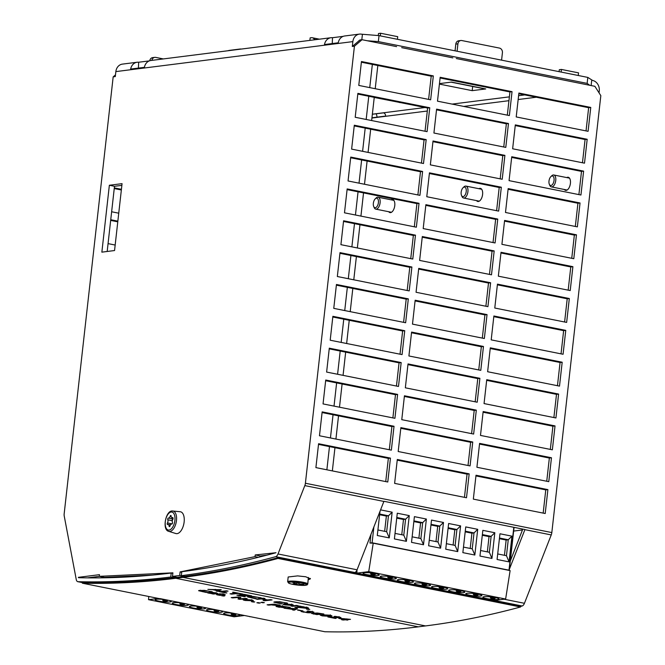 <?xml version="1.0" encoding="UTF-8"?>
<svg xmlns="http://www.w3.org/2000/svg" width="665" height="665" viewBox="0 0 665 665"><rect width="100%" height="100%" fill="white"/><g stroke="black" fill="none" stroke-linecap="round" stroke-linejoin="round"><path stroke-width="1" d="M308.352 577.436L307.762 584.045A10.125 1.463 -173.6 0 0 297.862 581.468A10.125 1.463 -173.6 0 0 287.646 581.792L288.178 576.987L297.604 575.898L305.709 576.763L310.439 578.824L308.236 579.805M308.327 579.007L310.264 578.409M175.876 577.494L183.075 576.588A2282.081 1156.285 -78.7 0 0 184.77 576.364A2282.081 1156.285 -78.7 0 0 278.103 557.644L520.637 606.189L520.545 606.987L278.012 558.442A2282.895 1156.693 101.3 0 1 182.983 577.378L175.793 578.292A2282.895 1156.693 101.3 0 1 82.369 583.205L82.46 582.407A2282.081 1156.285 -78.7 0 0 174.188 577.71A2282.081 1156.285 -78.7 0 0 175.876 577.494M249.749 616.555L324.902 631.75A2282.895 1156.693 -78.7 0 0 418.327 626.837L425.517 625.923A2282.895 1156.693 -78.7 0 0 520.545 606.987M278.012 558.442L278.103 557.644M82.369 583.205L159.376 598.616A2282.895 1156.693 -78.7 0 0 160.215 598.641L250.572 616.721A2282.895 1156.693 101.3 0 1 249.732 616.704M330.015 616.33L322.35 615.898L320.389 615.216L322.35 614.793L330.031 615.2L331.968 615.873L330.015 616.33L330.081 615.757M334.237 616.488L334.146 616.472A2282.895 1156.693 -78.7 0 0 335.202 616.372L338.709 616.937C341.07 617.486 341.586 617.793 340.256 617.843L330.222 617.187L336.099 618.359A2282.895 1156.693 101.3 0 1 335.251 618.433L327.862 616.954A2282.895 1156.693 -78.7 0 0 328.909 616.871L338.576 617.527L334.237 616.463M340.912 617.652L340.256 617.843L340.314 617.328M338.576 617.527L338.942 616.987M284.08 608.192L297.454 608.733L294.121 610.204L292.442 609.863L293.415 609.473L284.08 608.192M311.553 613.288L317.321 613.014L323.83 613.995A2282.895 1156.693 101.3 0 1 322.874 614.086L315.534 613.28L320.43 614.236L316.864 614.601L311.436 613.404M320.43 614.236L319.848 614.668L319.915 614.053M279.408 607.295L276.05 606.463A2282.895 1156.693 -78.7 0 0 277.28 606.355L284.038 607.627L280.53 606.314L281.087 606.039L290.314 607.403A2282.895 1156.693 101.3 0 1 289.142 607.511L282.849 606.355L285.85 607.943L279.433 607.045M284.038 607.627L283.731 606.896M280.555 606.139L281.087 606.039M282.883 606.048L283.265 606.779M285.335 607.303L285.85 607.943L285.908 607.469M303.913 612.207L301.095 611.517A2282.895 1156.693 -78.7 0 0 302.143 611.426L306.897 612.44L309.059 612.241L306.831 611.717A2282.895 1156.693 -78.7 0 0 307.654 611.642L312.035 611.916L307.155 611.069A2282.895 1156.693 -78.7 0 0 308.203 610.969L313.888 612.099L309.732 612.149A2282.895 1156.693 101.3 0 1 309.657 612.157L310.796 612.523L310.264 612.806L307.546 612.739L303.938 611.958M308.701 612.473L309.092 611.916M311.86 612.124L312.068 611.609M313.888 612.099L313.597 612.44L313.639 612M310.796 612.523L310.264 612.806L310.314 612.332M253.382 600.728L245.319 600.478C242.933 600.046 242.567 599.697 244.221 599.423L251.162 599.963C253.589 600.42 253.947 600.778 252.251 601.027L252.351 600.229M243.107 599.722L244.221 599.423M298.444 610.013L302.974 610.919A2282.895 1156.693 101.3 0 1 302.085 611.002L297.546 610.096A2282.895 1156.693 -78.7 0 0 298.444 610.013M239.791 599.331L238.004 598.974L239.059 597.345A2282.895 1156.693 101.3 0 1 232.7 597.91L231.212 597.611A2282.895 1156.693 -78.7 0 0 238.594 596.946L240.855 597.403L239.841 598.899A2282.895 1156.693 -78.7 0 0 245.676 598.367L247.164 598.666A2282.895 1156.693 101.3 0 1 239.791 599.331L239.874 598.533A2282.081 1156.285 -78.7 0 0 239.882 598.533M268.702 605.117L267.114 604.801A2282.895 1156.693 -78.7 0 0 274.487 604.136L280.173 605.408L279.832 605.857L271.453 604.876A2282.895 1156.693 101.3 0 1 268.702 605.117L268.76 604.66M280.173 605.408L279.832 605.857L279.899 605.308M223.315 596.031L221.395 595.649A2282.895 1156.693 -78.7 0 0 222.8 595.524L224.72 595.907A2282.895 1156.693 101.3 0 1 223.315 596.031L223.357 595.64M262.417 602.257L264.338 602.64A2282.895 1156.693 101.3 0 1 262.924 602.773L261.004 602.39A2282.895 1156.693 -78.7 0 0 262.417 602.257M218.062 595.009C216.541 594.801 216.266 594.577 217.247 594.327A2282.895 1156.693 -78.7 0 0 220.315 594.053L219.292 593.853A2282.895 1156.693 -78.7 0 0 220.065 593.779L221.079 593.986A2282.895 1156.693 -78.7 0 0 222.675 593.837L224.188 594.136A2282.895 1156.693 101.3 0 1 222.592 594.286L225.385 594.843A2282.895 1156.693 101.3 0 1 224.612 594.917L221.827 594.36A2282.895 1156.693 101.3 0 1 219.192 594.593L218.328 594.734L220.73 595.258A2282.895 1156.693 101.3 0 1 219.899 595.333L218.062 595.009L218.145 594.252M216.507 594.51L217.247 594.327M258.294 602.631L260.215 603.014A2282.895 1156.693 101.3 0 1 258.801 603.13L256.881 602.748A2282.895 1156.693 -78.7 0 0 258.294 602.631M308.552 608.043L307.388 608.392L298.726 607.469A2282.895 1156.693 101.3 0 1 296.407 607.702L294.886 607.403A2282.895 1156.693 -78.7 0 0 302.475 606.596L303.988 606.896A2282.895 1156.693 101.3 0 1 303.406 606.962L306.889 607.428C308.934 608.001 309.1 608.325 307.388 608.392L307.579 607.586M252.875 601.542L254.795 601.933A2282.895 1156.693 101.3 0 1 253.39 602.049L251.461 601.667A2282.895 1156.693 -78.7 0 0 252.875 601.542M300.297 606.472L296.44 605.89A2282.895 1156.693 101.3 0 1 292.5 606.305L290.987 606.006A2282.895 1156.693 -78.7 0 0 296.532 605.408L298.053 605.707A2282.895 1156.693 101.3 0 1 297.222 605.798L301.27 606.364A2282.895 1156.693 101.3 0 1 300.297 606.472L300.331 606.172M214.471 592.864L211.354 592.349A2282.895 1156.693 -78.7 0 0 212.301 592.266L217.596 593.371L217.106 593.704A2282.895 1156.693 101.3 0 1 213.324 594.028L211.811 593.729A2282.895 1156.693 -78.7 0 0 212.393 593.679L208.735 593.155L207.289 592.731L207.763 592.457L215.452 593.413A2282.895 1156.693 -78.7 0 0 215.626 593.396L214.496 592.631M217.596 593.371L217.106 593.704L217.164 593.213M207.314 592.548L207.763 592.457M215.626 593.396L215.884 592.906M207.887 589.373L221.279 589.764L217.921 591.376L216.241 591.044L217.222 590.603L212.65 589.689L207.887 589.373M198.719 590.562L204.33 590.354L212.318 591.833A2282.895 1156.693 101.3 0 1 211.138 591.941L208.394 591.11L201.686 590.645L200.564 591.06L202.443 591.651L207.106 592.307A2282.895 1156.693 101.3 0 1 205.934 592.407L198.586 590.703M200.606 590.163L200.564 591.06M226 592.997L219.059 591.609A2282.895 1156.693 -78.7 0 0 226.449 590.794L228.045 591.119A2282.895 1156.693 101.3 0 1 221.52 591.833L226.873 592.906A2282.895 1156.693 101.3 0 1 226 592.997L226.025 592.731M307.878 608.949L309.799 609.34A2282.895 1156.693 101.3 0 1 308.385 609.481L306.465 609.098A2282.895 1156.693 -78.7 0 0 307.878 608.949M230.048 593.803A2282.895 1156.693 -78.7 0 0 236.565 593.097L232.542 592.291A2282.895 1156.693 -78.7 0 0 233.423 592.191L243.049 594.119A2282.895 1156.693 101.3 0 1 242.176 594.219L238.153 593.413A2282.895 1156.693 101.3 0 1 231.636 594.119L230.048 593.803M284.179 603.795L293.282 604.942L292.209 605.399L285.268 604.909C282.891 604.485 282.525 604.111 284.179 603.795L283.066 604.128M236.873 595.167A2282.895 1156.693 -78.7 0 0 244.263 594.36L251.752 595.865A2282.895 1156.693 101.3 0 1 250.88 595.965L244.978 594.784A2282.895 1156.693 101.3 0 1 242.958 595.009L248.461 596.114A2282.895 1156.693 101.3 0 1 247.579 596.206L242.077 595.109A2282.895 1156.693 101.3 0 1 239.334 595.399L245.235 596.58A2282.895 1156.693 101.3 0 1 244.363 596.671L236.873 595.167M273.972 602.008L279.591 601.717L287.579 603.188A2282.895 1156.693 101.3 0 1 286.391 603.321L283.656 602.473L276.939 602.058L275.817 602.523L277.687 603.122L282.359 603.762A2282.895 1156.693 101.3 0 1 281.179 603.887L273.839 602.166M275.859 601.617L275.817 602.523M247.812 596.771L253.431 596.48L261.42 597.951A2282.895 1156.693 101.3 0 1 260.231 598.084L257.496 597.237L250.78 596.821L249.658 597.286L251.528 597.885L256.191 598.525A2282.895 1156.693 101.3 0 1 255.019 598.65L247.671 596.929M249.699 596.38L249.658 597.286M263.398 598.192L264.986 598.508A2282.895 1156.693 101.3 0 1 262.085 598.841L267.604 599.938A2282.895 1156.693 -78.7 0 0 270.497 599.614L272.093 599.93A2282.895 1156.693 101.3 0 1 264.703 600.744L263.107 600.42A2282.895 1156.693 -78.7 0 0 266.723 600.038L261.212 598.932A2282.895 1156.693 101.3 0 1 257.596 599.323L256 598.999A2282.895 1156.693 -78.7 0 0 263.398 598.192M338.834 618.425A2282.895 1156.693 -78.7 0 0 339.873 618.334L350.505 619.348A2282.895 1156.693 101.3 0 1 346.457 619.722L347.886 620.004A2282.895 1156.693 101.3 0 1 347.088 620.079L345.667 619.797A2282.895 1156.693 101.3 0 1 343.132 620.013L341.586 619.705A2282.895 1156.693 -78.7 0 0 344.121 619.481L338.834 618.425M330.264 615.516L331.02 615.424M321.486 614.892L322.151 615.042M291.619 608.3L293.506 608.675L293.415 609.473M294.121 610.204L294.204 609.406L296.291 608.492M293.44 609.248L294.204 609.406M312.5 613.08L319.932 613.87M289.142 607.511L289.192 607.079M289.026 607.486L289.076 607.054M281.86 606.771L281.952 606.006M282.11 606.014L282.525 606.114M309.233 612.041L309.674 612.041M251.686 600.271L252.343 600.229M244.246 599.423L244.878 599.572M239.841 598.899L240.464 597.32M238.469 598.251L239.874 598.533M232.7 597.91L232.75 597.478M272.658 604.302L279.923 605.059M271.453 604.876L271.503 604.41M221.827 594.36L221.877 593.912M218.328 594.734L218.386 594.227M222.592 594.286L222.65 593.837M306.723 607.652L307.471 607.594M298.726 607.469L298.776 606.995M296.407 607.702L296.457 607.245M296.44 605.89L296.49 605.408M292.5 606.305L292.558 605.84M210.83 593.496L210.913 592.706L212.484 592.881L212.393 593.679M208.827 592.357L210.913 592.706M213.324 594.028L213.415 593.238A2282.081 1156.285 -78.7 0 0 214.172 593.172M212.468 593.047L213.415 593.238M215.152 589.381L217.314 589.813L217.222 590.603M217.921 591.376L218.012 590.578L220.181 589.547M217.239 590.429L218.012 590.578M211.138 591.941L211.187 591.484M211.005 591.917L211.063 591.451M199.458 590.379L200.547 590.678M221.52 591.833L221.578 591.343M308.385 609.481L308.435 609.065M231.636 594.119L231.694 593.629M284.055 603.803L284.828 603.995M291.644 604.66L292.45 604.585M242.077 595.109L242.135 594.601M239.334 595.399L239.392 594.901M242.958 595.009L243.008 594.502M286.391 603.321L286.449 602.831M286.266 603.296L286.324 602.798M274.603 601.825L275.792 602.166M248.436 596.588L249.633 596.929M260.231 598.084L260.289 597.594M260.106 598.059L260.165 597.561M261.212 598.932L261.27 598.433M257.596 599.323L257.654 598.824M262.085 598.841L262.143 598.334M264.703 600.744L264.753 600.254M345.667 619.797L345.75 618.999L346.523 619.148M344.162 619.14A2282.081 1156.285 -78.7 0 0 345.75 618.999M343.132 620.013L343.182 619.564M344.121 619.481L344.113 618.666M346.457 619.722L346.548 618.924A2282.081 1156.285 -78.7 0 0 346.947 618.891M174.188 577.71L170.764 577.02A2282.081 1156.285 101.3 0 1 77.996 581.7A4.854 2.461 101.3 0 1 77.78 581.676A4.854 2.461 101.3 0 1 76.251 579.506L64.231 516.057A4.854 2.461 101.3 0 1 64.172 513.779L113.175 76.849L115.486 74.887M285.784 603.712L285.742 604.103C284.462 604.344 284.57 604.585 286.075 604.826L290.647 605.083C292.018 604.926 291.91 604.685 290.322 604.36L285.742 604.103C284.462 604.344 284.57 604.585 286.075 604.826M290.647 605.083C292.018 604.926 291.91 604.685 290.322 604.36M305.717 608.093C307.031 607.876 307.006 607.66 305.634 607.453L302.633 607.045A2282.895 1156.693 101.3 0 1 299.483 607.386L305.717 608.093C307.031 607.876 307.006 607.66 305.634 607.453L305.667 607.22M299.483 607.386L299.533 606.921M302.633 607.045L302.675 606.63M250.364 600.038L245.784 599.739C244.504 599.946 244.62 600.171 246.125 600.412L250.688 600.719C252.06 600.586 251.952 600.354 250.364 600.038C251.952 600.354 252.06 600.586 250.688 600.719M245.826 599.365L245.784 599.739C244.504 599.946 244.62 600.171 246.125 600.412M330.197 615.707L326.648 615L322.168 615.399L328.385 615.998L330.197 615.707L330.339 614.851M172.809 511.019L180.215 511.734A11.13 5.644 101.3 0 1 184.139 521.958A11.13 5.644 101.3 0 1 175.851 533.538L168.744 531.352A10.382 5.262 -78.7 0 0 176.466 520.545A10.382 5.262 -78.7 0 0 172.809 511.019C165.801 509.589 161.728 529.972 168.744 531.352M172.435 517.553A1.014 0.515 101.3 0 1 172.667 517.503A1.014 0.515 101.3 0 1 173.008 518.126A1.014 0.515 101.3 0 1 172.759 519.149A2.278 1.155 -78.7 0 0 172.41 522.316A1.014 0.515 101.3 0 1 172.376 523.471A1.014 0.515 101.3 0 1 171.753 524.062A1.014 0.515 101.3 0 1 171.711 524.053A2.278 1.155 -78.7 0 0 171.603 524.02A2.278 1.155 -78.7 0 0 170.074 525.815A1.014 0.515 101.3 0 1 169.392 526.622A1.014 0.515 101.3 0 1 169.051 525.949A2.278 1.155 -78.7 0 0 168.287 524.436A2.278 1.155 -78.7 0 0 167.771 524.552A1.014 0.515 101.3 0 1 167.538 524.594A1.014 0.515 101.3 0 1 167.198 523.97A1.014 0.515 101.3 0 1 167.447 522.948A2.278 1.155 -78.7 0 0 167.804 519.781A1.014 0.515 101.3 0 1 167.838 518.634A1.014 0.515 101.3 0 1 168.453 518.035A1.014 0.515 101.3 0 1 168.503 518.052A2.278 1.155 -78.7 0 0 168.602 518.077A2.278 1.155 -78.7 0 0 170.132 516.281A1.014 0.515 101.3 0 1 170.814 515.475A1.014 0.515 101.3 0 1 171.154 516.148A2.278 1.155 -78.7 0 0 171.927 517.661A2.278 1.155 -78.7 0 0 172.435 517.553L172.858 517.636M173.166 518.983L172.193 519.456L172.468 520.712M461.518 195.402L462.009 196.524A6.076 3.076 -78.7 0 0 463.555 198.012A6.076 3.076 -78.7 0 0 467.927 191.653A6.076 3.076 -78.7 0 0 465.941 186.1A6.076 3.076 -78.7 0 0 463.946 186.882L463.056 187.73A4.83 2.444 101.3 0 1 466.223 191.528A4.83 2.444 101.3 0 1 464.162 196.125A4.83 2.444 101.3 0 1 461.518 195.402A4.83 2.444 101.3 0 1 463.056 187.73M373.705 206.516L374.196 207.638A6.076 3.076 -78.7 0 0 375.742 209.126A6.076 3.076 -78.7 0 0 380.106 202.767A6.076 3.076 -78.7 0 0 378.127 197.214A6.076 3.076 -78.7 0 0 376.124 197.995L375.243 198.843A4.83 2.444 101.3 0 1 378.41 202.642A4.83 2.444 101.3 0 1 376.34 207.239A4.83 2.444 101.3 0 1 373.705 206.516A4.83 2.444 101.3 0 1 375.243 198.843M549.34 184.288L549.83 185.41A6.076 3.076 -78.7 0 0 551.376 186.898A6.076 3.076 -78.7 0 0 555.74 180.548A6.076 3.076 -78.7 0 0 553.762 174.986A6.076 3.076 -78.7 0 0 551.759 175.768L550.878 176.616A4.83 2.444 101.3 0 1 554.045 180.415A4.83 2.444 101.3 0 1 551.975 185.011A4.83 2.444 101.3 0 1 549.34 184.288A4.83 2.444 101.3 0 1 550.878 176.616M439.457 83.615L451.518 82.094L485.749 88.944L472.2 90.656L439.407 84.089M400.264 102.56L374.237 97.456M296.656 584.003L292.334 582.199L295.967 582.349L300.289 584.153L303.922 584.294L301.07 585.158L293.024 583.853L296.656 584.003L296.806 582.698M301.07 585.158L301.178 584.186M456.273 58.537L594.876 86.309L600.827 95.644L551.825 532.574A4.854 2.461 101.3 0 1 551.243 534.926L524.436 603.296A4.854 2.461 101.3 0 1 522.141 605.998A2282.081 1156.285 101.3 0 1 520.612 606.413M496.73 600.154A4.854 2.461 101.3 0 1 495.791 600.719A2282.081 1156.285 101.3 0 1 495.741 600.736L494.353 600.453M356.889 572.947L354.728 572.515A2282.081 1156.285 -78.7 0 0 354.786 572.499A4.854 2.461 -78.7 0 0 357.072 569.797L383.88 501.435A4.854 2.461 -78.7 0 0 383.929 501.302L524.943 529.531A4.854 2.461 101.3 0 1 524.893 529.656L509.373 569.223M396.606 46.625L362.043 39.709L354.42 46.201L305.401 483.247A4.854 2.461 101.3 0 1 304.819 485.608L278.012 553.97A4.854 2.461 101.3 0 1 275.726 556.672A2282.081 1156.285 101.3 0 1 181.346 575.682L184.77 576.364M505.633 599.032L510.121 570.595L373.223 543.197L368.734 571.626L505.633 599.032L493.787 600.528L356.881 573.13L368.734 571.626M514.07 527.353L509.24 570.42M509.058 561.883L511.942 536.165L499.964 533.771L497.079 559.481L509.058 561.883L506.464 555.699L508.251 539.772L511.942 536.165M497.703 553.945L506.464 555.699M504.444 555.3L506.148 540.038L508.251 539.772L499.49 538.027M506.148 540.038L499.415 538.692M491.942 558.459L494.827 532.74L482.848 530.346L479.964 556.056L491.942 558.459L489.349 552.274L491.136 536.347L494.827 532.74M480.587 550.52L489.349 552.274M487.329 551.875L489.041 536.613L491.136 536.347L482.374 534.594M489.041 536.613L482.3 535.267M513.812 527.303L508.999 570.179L508.409 570.254M486.714 598.625A8.096 1.172 -173.6 0 0 494.81 599.547A8.096 1.172 -173.6 0 0 498.991 598.999A8.096 1.172 -173.6 0 0 491.078 596.929A8.096 1.172 -173.6 0 0 482.898 597.187A8.096 1.172 -173.6 0 0 486.714 598.625M483.472 596.837L484.22 596.638M491.078 596.929L490.413 597.877L491.111 598.367L494.585 598.625L495.284 598.242L495.043 597.527M469.598 595.2A8.096 1.172 -173.6 0 0 477.694 596.123A8.096 1.172 -173.6 0 0 481.876 595.574A8.096 1.172 -173.6 0 0 473.962 593.504A8.096 1.172 -173.6 0 0 465.783 593.762A8.096 1.172 -173.6 0 0 469.598 595.2M466.356 593.413L467.104 593.213M473.962 593.504L473.305 594.452L473.995 594.942L477.478 595.2L478.168 594.818L477.927 594.103M522.474 529.955L513.654 531.069M474.835 555.034L477.719 529.315L465.741 526.921L462.857 552.632L474.835 555.034L472.233 548.849L474.02 532.923L477.719 529.315M463.472 547.096L472.233 548.849M470.213 548.45L471.926 533.189L474.02 532.923L465.259 531.169M471.926 533.189L465.184 531.842M457.72 551.609L460.604 525.89L448.626 523.496L445.741 549.207L457.72 551.609L455.126 545.425L456.913 529.498L460.604 525.89M446.365 543.671L455.126 545.425M453.106 545.017L454.818 529.764L456.913 529.498L448.152 527.744M454.818 529.764L448.077 528.417M440.604 548.184L443.488 522.466L431.51 520.072L428.626 545.782L440.604 548.184L438.011 542L439.798 526.073L443.488 522.466M429.249 540.246L438.011 542M435.991 541.593L437.703 526.339L439.798 526.073L431.036 524.319M437.703 526.339L430.962 524.993M452.491 591.775A8.096 1.172 -173.6 0 0 460.579 592.698A8.096 1.172 -173.6 0 0 464.769 592.149A8.096 1.172 -173.6 0 0 456.847 590.079A8.096 1.172 -173.6 0 0 448.675 590.337A8.096 1.172 -173.6 0 0 452.491 591.775M449.249 589.988L449.997 589.788M456.855 590.079L456.19 591.027L456.88 591.518L460.363 591.775L461.053 591.393L460.82 590.678M435.375 588.35A8.096 1.172 -173.6 0 0 443.472 589.273A8.096 1.172 -173.6 0 0 447.653 588.716A8.096 1.172 -173.6 0 0 439.74 586.655A8.096 1.172 -173.6 0 0 431.56 586.912A8.096 1.172 -173.6 0 0 435.375 588.35M432.134 586.563L432.882 586.364M439.74 586.655L439.075 587.602L439.773 588.093L443.247 588.35L443.946 587.968L443.705 587.253M418.26 584.926A8.096 1.172 -173.6 0 0 426.356 585.848A8.096 1.172 -173.6 0 0 430.538 585.291A8.096 1.172 -173.6 0 0 422.624 583.23A8.096 1.172 -173.6 0 0 414.445 583.488A8.096 1.172 -173.6 0 0 418.26 584.926M415.018 583.139L415.766 582.939M422.624 583.23L421.967 584.178L422.657 584.668L426.14 584.926L426.83 584.543L426.589 583.828M401.153 581.501A8.096 1.172 -173.6 0 0 409.241 582.424A8.096 1.172 -173.6 0 0 413.431 581.867A8.096 1.172 -173.6 0 0 405.509 579.805A8.096 1.172 -173.6 0 0 397.338 580.063A8.096 1.172 -173.6 0 0 401.153 581.501M384.038 578.076A8.096 1.172 -173.6 0 0 392.134 578.999A8.096 1.172 -173.6 0 0 396.315 578.442A8.096 1.172 -173.6 0 0 388.402 576.38A8.096 1.172 -173.6 0 0 380.222 576.638A8.096 1.172 -173.6 0 0 384.038 578.076M366.922 574.651A8.096 1.172 -173.6 0 0 375.018 575.574A8.096 1.172 -173.6 0 0 379.2 575.017A8.096 1.172 -173.6 0 0 371.286 572.956A8.096 1.172 -173.6 0 0 363.107 573.213A8.096 1.172 -173.6 0 0 366.922 574.651M357.005 569.971L356.881 573.13M508.999 570.179L372.101 542.781L373.88 526.954M373.223 543.197L369.981 543.047L372.101 542.781M369.981 543.047L370.954 534.402M423.497 544.76L426.381 519.041L414.403 516.647L411.519 542.357L423.497 544.76L420.895 538.575L422.682 522.648L426.381 519.041M406.382 541.327L409.266 515.616L397.288 513.222L394.403 538.933L406.382 541.327L403.788 535.15L405.575 519.224L409.266 515.616M380.006 511.327L377.288 535.508L389.266 537.902L392.151 512.191L380.571 509.872M412.134 536.821L420.895 538.575M418.875 538.168L420.588 522.914L422.682 522.648L413.921 520.894M420.588 522.914L413.846 521.568M395.027 533.396L403.788 535.15M401.768 534.743L403.48 519.49L405.575 519.224L396.814 517.47M403.48 519.49L396.739 518.143M377.911 529.972L386.673 531.726L388.46 515.799L392.151 512.191M386.673 531.726L389.266 537.902M384.653 531.318L386.365 516.065L388.46 515.799L379.698 514.045M386.365 516.065L379.624 514.718M397.911 579.714L398.659 579.514M405.517 579.805L404.852 580.753L405.542 581.235L409.025 581.501L409.715 581.119L409.482 580.404M380.796 576.289L381.544 576.081M388.402 576.38L387.737 577.328L388.435 577.81L391.909 578.076L392.608 577.694L392.367 576.979M363.68 572.856L364.437 572.656M371.286 572.956L370.629 573.903L371.319 574.385L374.802 574.651L375.492 574.269L375.251 573.554M158.395 598.425L148.536 599.672L148.752 596.488M244.412 615.491L234.105 616.796L148.536 599.672M166.341 599.863A8.096 1.172 -173.6 0 0 155.186 599.705A8.096 1.172 -173.6 0 0 163.1 601.767A8.096 1.172 -173.6 0 0 171.279 601.509A8.096 1.172 -173.6 0 0 168.478 600.287M183.457 603.288A8.096 1.172 -173.6 0 0 172.293 603.13A8.096 1.172 -173.6 0 0 180.215 605.192A8.096 1.172 -173.6 0 0 188.386 604.934A8.096 1.172 -173.6 0 0 185.593 603.712M200.564 606.713A8.096 1.172 -173.6 0 0 189.409 606.555A8.096 1.172 -173.6 0 0 197.322 608.616A8.096 1.172 -173.6 0 0 205.502 608.359A8.096 1.172 -173.6 0 0 202.7 607.145M217.679 610.138A8.096 1.172 -173.6 0 0 206.524 609.98A8.096 1.172 -173.6 0 0 214.438 612.041A8.096 1.172 -173.6 0 0 222.617 611.783A8.096 1.172 -173.6 0 0 219.816 610.57M234.787 613.562A8.096 1.172 -173.6 0 0 223.631 613.404A8.096 1.172 -173.6 0 0 231.553 615.466A8.096 1.172 -173.6 0 0 239.724 615.208A8.096 1.172 -173.6 0 0 236.931 613.995M163.357 599.448L162.701 600.387L163.391 600.877L166.873 601.143L167.563 600.753L167.331 600.063M155.76 599.348L156.508 599.148M180.473 602.872L179.816 603.812L180.506 604.302L183.989 604.568L184.679 604.177L184.446 603.488M172.867 602.773L173.615 602.573M197.588 606.297L196.923 607.236L197.621 607.727L201.096 607.993L201.794 607.602L201.561 606.912M189.982 606.197L190.73 605.998M214.695 609.722L214.039 610.661L214.728 611.152L218.211 611.418L218.901 611.027L218.669 610.337M207.098 609.622L207.846 609.423M231.811 613.147L231.154 614.086L231.844 614.576L235.327 614.842L236.017 614.452L235.784 613.762M224.205 613.047L224.953 612.847M372.35 64.405L369.74 87.614M368.776 96.25L366.174 119.467M365.201 128.104L362.6 151.312M361.627 159.949L359.025 183.166M358.053 191.803L355.451 215.011M354.487 223.648L351.876 246.865M350.912 255.501L348.31 278.71M347.338 287.347L344.736 310.563M343.763 319.2L341.162 342.409M340.197 351.045L337.587 374.262M336.623 382.899L334.021 406.107M333.049 414.744L330.447 437.961M329.474 446.597L326.872 469.806M377.82 65.502L375.218 88.711M374.254 97.348L371.644 120.556M370.679 129.201L368.078 152.41M367.105 161.046L364.503 184.255M363.531 192.9L360.929 216.108M359.956 224.745L357.354 247.962M356.39 256.599L353.78 279.807M352.816 288.444L350.214 311.661M349.241 320.297L346.64 343.506M345.667 352.142L343.065 375.359M342.101 383.996L339.491 407.204M338.527 415.841L335.925 439.058M334.952 447.695L332.35 470.903M122.052 576.53L113.956 577.553M144.746 575.441L138.137 576.281M109.65 577.677L109.55 577.12M149.741 60.756A4.048 3.441 -97.2 0 1 152.626 57.631L154.745 57.365A4.048 3.441 82.8 0 0 151.878 60.382M578.242 75.494L578.542 72.867L561.426 69.443L561.135 72.069M504.186 68.163L483.655 64.015M501.585 60.149L502.416 52.743A4.048 3.441 82.8 0 0 499.44 48.08L461.793 40.54A4.048 3.441 82.8 0 0 460.837 40.507A4.048 3.441 82.8 0 0 457.919 43.84L457.088 51.247M401.677 47.639L452.848 57.88M315.9 467.611L318.585 443.73L390.455 458.11L387.778 482L315.9 467.611M319.474 435.766L322.159 411.876L394.029 426.265L391.353 450.147L319.474 435.766M323.049 403.913L325.725 380.023L397.603 394.412L394.919 418.302L323.049 403.913M326.623 372.068L329.3 348.177L401.17 362.566L398.493 386.448L326.623 372.068M330.197 340.214L332.874 316.324L404.744 330.713L402.067 354.603L330.197 340.214M333.764 308.369L336.448 284.479L408.318 298.868L405.642 322.749L333.764 308.369M337.338 276.515L340.015 252.625L411.893 267.014L409.208 290.904L337.338 276.515M340.912 244.67L343.589 220.78L415.467 235.161L412.782 259.051L340.912 244.67M344.487 212.817L347.163 188.927L419.033 203.315L416.357 227.206L344.487 212.817M348.053 180.963L350.738 157.081L422.608 171.462L419.931 195.352L348.053 180.963M351.627 149.118L354.304 125.228L426.182 139.617L423.505 163.507L351.627 149.118M355.201 117.264L357.878 93.383L429.756 107.763L427.071 131.653L355.201 117.264M358.776 85.419L361.452 61.529L433.322 75.918L430.646 99.808L358.776 85.419M394.619 483.372L397.304 459.482L469.174 473.871L466.498 497.752L394.619 483.372M398.194 451.518L400.87 427.628L472.749 442.017L470.064 465.907L398.194 451.518M401.768 419.673L404.445 395.783L476.315 410.164L473.638 434.054L401.768 419.673M405.342 387.82L408.019 363.93L479.889 378.319L477.212 402.209L405.342 387.82M408.909 355.966L411.593 332.084L483.463 346.465L480.787 370.355L408.909 355.966M412.483 324.121L415.16 300.231L487.038 314.62L484.353 338.51L412.483 324.121M416.057 292.268L418.734 268.386L490.612 282.766L487.927 306.656L416.057 292.268M419.632 260.422L422.308 236.532L494.178 250.921L491.502 274.811L419.632 260.422M423.198 228.569L425.883 204.687L497.752 219.068L495.076 242.958L423.198 228.569M426.772 196.724L429.457 172.833L501.327 187.222L498.65 211.113L426.772 196.724M430.346 164.87L433.023 140.988L504.901 155.369L502.216 179.259L430.346 164.87M433.921 133.025L436.597 109.135L508.467 123.524L505.791 147.406L433.921 133.025M437.495 101.171L440.172 77.29L512.042 91.67L509.365 115.56L437.495 101.171M473.339 499.124L476.015 475.234L547.894 489.623L545.209 513.513L473.339 499.124M476.913 467.271L479.59 443.389L551.468 457.769L548.783 481.66L476.913 467.271M480.487 435.425L483.164 411.535L555.034 425.924L552.357 449.814L480.487 435.425M484.054 403.572L486.738 379.69L558.608 394.071L555.932 417.961L484.054 403.572M487.628 371.727L490.305 347.837L562.183 362.226L559.506 386.116L487.628 371.727M491.202 339.873L493.879 315.991L565.757 330.372L563.072 354.262L491.202 339.873M494.777 308.028L497.453 284.138L569.323 298.527L566.646 322.409L494.777 308.028M498.343 276.175L501.028 252.293L572.898 266.673L570.221 290.563L498.343 276.175M501.917 244.329L504.602 220.439L576.472 234.828L573.795 258.71L501.917 244.329M505.491 212.476L508.168 188.594L580.046 202.975L577.361 226.865L505.491 212.476M509.066 180.631L511.742 156.74L583.612 171.129L580.936 195.011L509.066 180.631M512.64 148.777L515.317 124.895L587.187 139.276L584.51 163.166L512.64 148.777M516.206 116.932L518.891 93.042L590.761 107.431L588.084 131.313L516.206 116.932M397.429 39.302L397.728 36.675L380.613 33.25L380.322 35.877M354.42 46.201L352.309 46.467L359.923 39.975L362.043 39.709M378.269 35.561L378.493 33.516L380.613 33.25M455.051 50.839L455.808 44.106A4.048 3.441 -97.2 0 1 458.717 40.773L460.837 40.507M559.09 71.662L559.315 69.709L561.426 69.443M586.04 130.905L588.641 107.697L518.816 93.715M582.465 162.759L585.075 139.542L515.242 125.569M578.899 194.604L581.501 171.395L511.668 157.422M575.325 226.457L577.927 203.249L508.093 189.267M571.75 258.303L574.352 235.094L504.519 221.121M568.176 290.156L570.786 266.948L500.953 252.966M564.61 322.001L567.212 298.793L497.378 284.82M561.036 353.855L563.637 330.646L493.804 316.665M557.461 385.7L560.063 362.492L490.23 348.518M553.887 417.554L556.497 394.345L486.664 380.363M550.321 449.399L552.923 426.19L483.089 412.217M546.746 481.252L549.348 458.044L479.515 444.062M543.172 513.097L545.774 489.889L475.94 475.916M507.32 115.153L509.93 91.945L440.097 77.963M503.754 146.998L506.356 123.79L436.523 109.816M500.18 178.852L502.782 155.643L432.948 141.662M496.605 210.697L499.207 187.488L429.374 173.515M493.031 242.55L495.641 219.342L425.808 205.36M489.465 274.396L492.067 251.187L422.233 237.214M485.891 306.249L488.492 283.041L418.659 269.059M482.316 338.094L484.918 314.886L415.085 300.913M478.742 369.948L481.344 346.739L411.519 332.758M475.167 401.793L477.778 378.584L407.944 364.611M471.601 433.647L474.203 410.438L404.37 396.456M468.027 465.5L470.629 442.283L400.796 428.31M464.453 497.345L467.054 474.137L397.221 460.155M428.609 99.393L431.211 76.184L361.378 62.211M425.035 131.246L427.637 108.038L357.803 94.056M421.46 163.091L424.062 139.883L354.229 125.909M417.886 194.945L420.496 171.736L350.663 157.755M414.32 226.79L416.922 203.581L347.088 189.608M410.746 258.643L413.347 235.435L343.514 221.453M407.171 290.497L409.773 267.28L339.94 253.307M403.597 322.342L406.199 299.134L336.365 285.152M400.022 354.196L402.633 330.979L332.799 317.006M396.456 386.041L399.058 362.832L329.225 348.851M392.882 417.894L395.484 394.678L325.651 380.704M389.308 449.74L391.909 426.531L322.076 412.549M385.733 481.593L388.343 458.376L318.51 444.403M154.745 57.365A4.048 3.441 82.8 0 1 155.701 57.398L163.349 58.927M114.314 187.879L121.421 189.301M118.744 213.191L111.637 211.769M110.747 219.733L117.855 221.154M115.17 245.044L108.062 243.614M170.764 577.02L171.213 573.039L172.842 573.363M184.313 576.422L179.7 575.499L180.099 571.917L255.036 556.63L255.219 554.951L276 552.723A2278.032 1154.232 101.3 0 1 181.786 571.701L181.346 575.682M171.213 573.039A2278.032 1154.232 101.3 0 1 78.603 577.71L80.34 577.744M510.296 561.011L522.806 529.099M495.741 600.736L495.774 600.279M117.78 221.827L110.673 220.406M121.346 189.982L114.239 188.561M390.455 458.11L388.343 458.376M394.029 426.265L391.909 426.531M397.603 394.412L395.484 394.678M401.17 362.566L399.058 362.832M404.744 330.713L402.633 330.979M408.318 298.868L406.199 299.134M411.893 267.014L409.773 267.28M415.467 235.161L413.347 235.435M419.033 203.315L416.922 203.581M422.608 171.462L420.496 171.736M426.182 139.617L424.062 139.883M429.756 107.763L427.637 108.038M433.322 75.918L431.211 76.184M469.174 473.871L467.054 474.137M472.749 442.017L470.629 442.283M476.315 410.164L474.203 410.438M479.889 378.319L477.778 378.584M483.463 346.465L481.344 346.739M487.038 314.62L484.918 314.886M490.612 282.766L488.492 283.041M494.178 250.921L492.067 251.187M497.752 219.068L495.641 219.342M501.327 187.222L499.207 187.488M504.901 155.369L502.782 155.643M508.467 123.524L506.356 123.79M512.042 91.67L509.93 91.945M547.894 489.623L545.774 489.889M551.468 457.769L549.348 458.044M555.034 425.924L552.923 426.19M558.608 394.071L556.497 394.345M562.183 362.226L560.063 362.492M565.757 330.372L563.637 330.646M569.323 298.527L567.212 298.793M572.898 266.673L570.786 266.948M576.472 234.828L574.352 235.094M580.046 202.975L577.927 203.249M583.612 171.129L581.501 171.395M587.187 139.276L585.075 139.542M590.761 107.431L588.641 107.697M379.025 35.619L587.802 77.406L587.137 83.383L378.36 41.596L379.025 35.619L361.56 34.198A9.111 7.739 82.8 0 0 359.408 34.114A9.111 7.739 82.8 0 0 358.934 34.198A9.111 7.739 82.8 0 0 352.849 41.612L115.851 71.604L115.294 76.583L113.175 76.849M352.849 41.612L352.309 46.467M587.137 83.383L589.747 85.286M367.279 40.756L378.36 41.596M599.057 92.867L599.273 90.939A9.111 7.739 82.8 0 0 595.084 81.463A9.111 7.739 82.8 0 0 592.582 80.44L587.802 77.406M115.851 71.604A9.111 7.739 -97.2 0 1 121.936 64.189A9.111 7.739 -97.2 0 1 122.41 64.114L137.115 62.252A9.111 7.739 -97.2 0 1 138.677 62.236L149.359 60.889M179.7 575.499L172.501 576.414L177.123 577.336M78.32 577.345L99.476 574.668L99.293 576.339L172.9 572.831L172.501 576.414M109.359 185.261L122.061 183.656L114.555 250.539L101.861 252.151L109.359 185.261L114.496 186.291L107.181 251.47M121.87 185.36L114.496 186.291M99.293 576.339L104.422 577.37L152.726 575.067M99.359 576.356L87.472 577.86M258.369 557.303L255.036 556.63M266.84 555.159L260.356 555.982L260.256 556.829M260.356 555.982L255.219 554.951M180.099 571.917L181.728 572.241M376.215 113.782A9.111 7.739 -97.2 0 1 377.022 117.156M372.35 114.264L383.564 112.85A3.034 2.577 -97.2 0 1 385.617 116.067L371.959 117.805M359.408 34.114L344.703 35.977A9.111 7.739 82.8 0 0 338.244 42.801L324.487 44.538A9.111 7.739 -97.2 0 1 330.946 37.722L150.872 60.507A9.111 7.739 82.8 0 0 144.413 67.331L130.656 69.069A9.111 7.739 -97.2 0 1 137.115 62.252M138.403 68.088L138.677 62.236M330.946 37.722A9.111 7.739 -97.2 0 1 332.508 37.706L343.19 36.359M332.242 43.558L332.508 37.706M309.873 40.39L310.156 37.872L311.395 37.714A10.125 5.129 101.3 0 1 312.259 37.739A10.125 5.129 101.3 0 1 314.354 39.31L314.653 39.784M485.749 88.944A10.125 5.129 101.3 0 1 484.876 88.91L451.078 82.152M472.674 86.475L472.2 90.656M241.262 49.069A6.076 5.162 82.8 0 0 239.957 49.044L229.375 50.382A6.076 5.162 82.8 0 0 228.12 50.731M239.957 49.044A6.076 5.162 82.8 0 0 238.693 49.393M399.923 102.601A12.145 10.324 -97.2 0 1 398.559 102.21M591.725 80.266L591.127 85.561M361.81 39.742L362.417 34.372M391.095 199.816A6.683 3.383 101.3 0 1 392.018 199.475A6.683 3.383 101.3 0 1 392.591 199.492A6.683 3.383 101.3 0 1 394.603 206.707A6.683 3.383 101.3 0 1 389.973 212.592A6.683 3.383 101.3 0 1 388.709 211.719M478.908 188.702A6.683 3.383 101.3 0 1 479.839 188.361A6.683 3.383 101.3 0 1 480.413 188.378A6.683 3.383 101.3 0 1 482.416 195.593A6.683 3.383 101.3 0 1 477.786 201.478A6.683 3.383 101.3 0 1 476.522 200.606M566.73 177.588A6.683 3.383 101.3 0 1 567.652 177.247A6.683 3.383 101.3 0 1 568.226 177.264A6.683 3.383 101.3 0 1 570.238 184.479A6.683 3.383 101.3 0 1 565.607 190.365A6.683 3.383 101.3 0 1 564.344 189.492M358.535 41.164A3.034 2.577 -97.2 0 1 359.499 40.341M425.517 625.923L182.983 577.378M418.327 626.837L175.793 578.292M316.864 614.601L316.956 613.803M313.498 614.127L313.581 613.33M277.147 605.798L277.238 605M272.8 605.15L272.891 604.352M219.192 594.593L219.242 594.153M208.735 593.155L208.81 592.44M292.209 605.399L292.301 604.601M276.939 602.058L276.989 601.625M250.78 596.821L250.83 596.389M82.443 582.59L77.996 581.7M323.98 615.125L324.03 614.693M174.895 520.446A9.169 4.647 101.3 0 1 166.832 529.165A9.169 4.647 101.3 0 1 168.586 513.538A9.169 4.647 101.3 0 1 174.895 520.446M170.132 516.281L171.188 516.489M168.711 518.093L172.875 518.924M167.804 519.781L172.252 520.67M167.447 522.948L172.11 523.879M169.051 525.949L169.966 526.131M372.358 114.197L425.076 107.522M452.109 104.097L509.373 96.857M518.592 95.685L524.751 94.912M289.258 583.38A9.31 1.347 6.4 0 1 298.344 582.449A9.31 1.347 6.4 0 1 305.235 585.316A9.31 1.347 6.4 0 1 289.258 583.38M522.141 605.998L495.791 600.719M354.786 572.499L275.726 556.672M494.585 598.625L491.111 598.367M495.284 598.242L490.413 597.877M477.478 595.2L473.995 594.942M478.168 594.818L473.305 594.452M460.363 591.775L456.88 591.518M461.053 591.393L456.19 591.027M443.247 588.35L439.773 588.093M443.946 587.968L439.075 587.602M426.14 584.926L422.657 584.668M426.83 584.543L421.967 584.178M409.025 581.501L405.542 581.235M409.715 581.119L404.852 580.753M391.909 578.076L388.435 577.81M392.608 577.694L387.737 577.328M374.802 574.651L371.319 574.385M375.492 574.269L370.629 573.903M162.701 600.387L167.563 600.753M163.391 600.877L166.873 601.143M179.816 603.812L184.679 604.177M180.506 604.302L183.989 604.568M196.923 607.236L201.794 607.602M197.621 607.727L201.096 607.993M214.039 610.661L218.901 611.027M214.728 611.152L218.211 611.418M231.154 614.086L236.017 614.452M231.844 614.576L235.327 614.842M551.825 532.574L305.401 483.247M524.436 603.296L504.103 599.223M357.072 569.797L278.012 553.97M551.243 534.926L524.893 529.656M383.88 501.435L304.819 485.608M457.919 43.84L455.808 44.106M314.354 39.31L315.9 39.626M536.331 97.223L518.16 99.526M508.949 100.689L463.688 106.417M427.304 111.022L371.926 118.029M338.992 617.403L339.084 616.613M282.484 606.463L282.575 605.665M284.412 607.527L284.504 606.729M309.192 612.349L309.283 611.551M312.168 612.033L312.259 611.235M218.32 594.743L218.411 593.945M216 593.296L216.092 592.498M284.878 603.571L284.786 604.36M291.711 604.028L291.619 604.826M306.789 607.029L306.698 607.827M251.752 599.689L251.661 600.487M244.919 599.173L244.836 599.963M168.602 518.077L172.867 518.933M171.927 517.661L172.967 517.869M168.287 524.436L170.44 524.868M481.676 189.251L465.941 186.1M479.29 201.163L463.555 198.012M393.855 200.364L378.127 197.214M391.477 212.276L375.742 209.126M569.489 178.137L553.762 174.986M567.112 190.049L551.376 186.898M287.646 581.792L289.034 583.33C291.802 584.377 296.149 585.067 302.068 585.399L307.08 584.942L307.762 584.045M77.78 581.676L82.435 582.606M312.259 37.739L319.433 39.177"/></g></svg>
